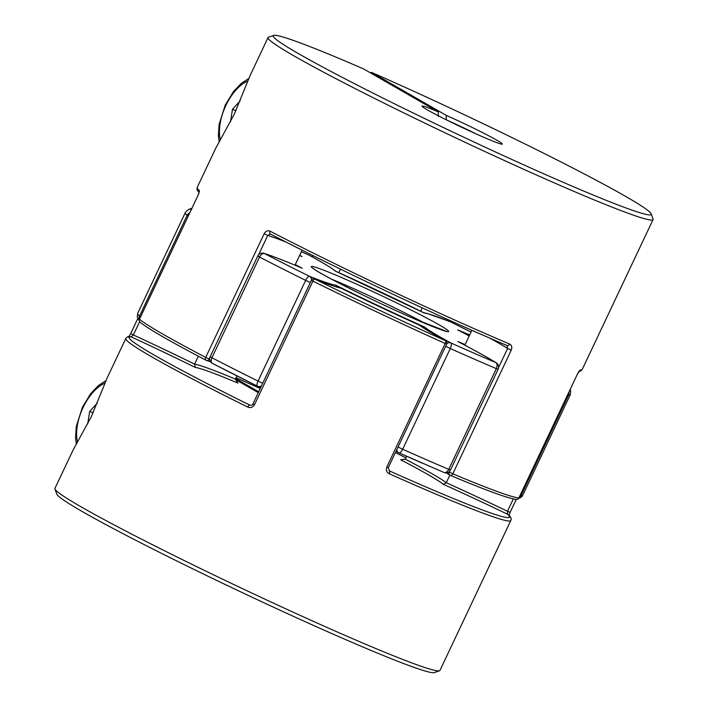 <?xml version="1.0" encoding="UTF-8"?>
<svg xmlns="http://www.w3.org/2000/svg" width="708" height="708" viewBox="0 0 708 708"><rect width="100%" height="100%" fill="white"/><g stroke="black" fill="none" stroke-linecap="round" stroke-linejoin="round"><path stroke-width="1.06" d="M261.579 385.701A5.071 4.009 111.7 0 1 257.907 386.356A5.071 4.009 111.7 0 1 257.792 386.311M518.84 498.096A5.071 5.027 -87.9 0 0 520.938 495.848L520.044 495.556M309.113 255.19A5.071 5.071 0 0 1 309.476 255.376A5.071 3.859 118.6 0 0 309.21 255.243A207.869 10.222 25.3 0 0 301.36 251.747L309.113 255.19A5.071 2.018 -65.9 0 1 309.21 255.243A136.883 6.735 25.3 0 1 335.38 271.102L424.34 313.024A136.883 6.735 25.3 0 0 335.38 271.102M302.068 256.561L299.581 255.508A136.883 6.735 25.3 0 1 302.068 256.561A136.883 6.735 25.3 0 1 299.67 255.314M423.065 312.6L426.915 313.396L450.093 321.644A5.071 4.009 111.7 0 1 450.394 321.777A136.883 6.735 25.3 0 0 424.34 313.024M450.562 321.857A5.071 1.788 116.4 0 0 450.474 321.813A5.071 1.788 116.4 0 0 450.394 321.777A207.869 10.222 25.3 0 1 471.032 332.096L450.474 321.813A5.071 5.071 0 0 0 450.093 321.644M189.691 212.869A5.071 5 132 0 0 187.116 215.382A212.931 10.47 -154.7 0 1 185.292 212.639L137.688 313.361A212.931 10.47 25.3 0 0 139.503 316.095A5.071 5 132 0 0 139.237 319.75M469.209 335.946L457.687 329.893A136.883 6.735 25.3 0 0 469.705 334.893M295.289 264.58A136.883 6.735 25.3 0 0 302.254 268.226L301.776 268.013C284.722 260.818 272.093 255.915 263.88 253.314A5.071 5.071 0 0 0 257.783 255.986L259.544 257.048L211.94 357.761A5.071 3.018 117.4 0 0 212.418 363.372A5.071 3.018 117.4 0 0 212.586 363.452A207.869 10.222 -154.7 0 0 257.438 386.143M302.254 268.226A136.883 6.735 25.3 0 0 264.526 253.579A5.071 4.77 -72.6 0 0 263.88 253.314M567.657 394.834L568.542 395.126A5.071 5.027 -87.9 0 0 568.958 392.073M257.783 255.986L210.17 356.708L211.94 357.761A212.931 10.47 25.3 0 0 258.057 381.09L305.661 280.377A5.071 1.788 116.4 0 1 309.546 276.35A207.869 10.222 25.3 0 1 264.526 253.579A5.071 3.018 117.4 0 0 259.544 257.048A212.931 10.47 -154.7 0 0 305.661 280.377L310.343 282.536M262.739 383.258L258.057 381.09A5.071 1.788 116.4 0 0 257.526 386.187A5.071 1.788 116.4 0 0 257.606 386.223M337.3 287.191L335.601 285.103A136.883 6.735 25.3 0 1 309.546 276.35A5.071 4.009 111.7 0 1 311.555 280.023M496.228 362.797A5.071 4.682 122.1 0 0 495.697 362.514A5.071 3.213 -67 0 1 496.352 368.638A212.931 10.47 -154.7 0 1 474.245 359.115A212.931 10.47 -154.7 0 1 450.288 348.531L402.675 449.244A212.931 10.47 25.3 0 0 426.641 459.837A212.931 10.47 25.3 0 0 448.748 469.351L496.352 368.638L498.113 369.257A5.071 5.071 0 0 0 496.228 362.797C488.042 357.682 475.404 350.681 458.315 341.787L457.872 341.566A136.883 6.735 25.3 0 0 465.121 344.601M335.601 285.103A136.883 6.735 25.3 0 0 424.561 327.025L422.189 327.069M424.561 327.025A136.883 6.735 25.3 0 0 450.722 342.884A5.071 3.859 118.6 0 0 446.872 343.61M396.799 449.651A5.071 3.859 118.6 0 0 398.524 452.624A5.071 3.859 118.6 0 0 398.79 452.757A5.071 2.018 -65.9 0 0 398.887 452.81A5.071 2.018 -65.9 0 0 402.675 449.244L398.046 447.022M54.95 488.989A212.931 10.47 25.3 0 0 242.977 588.879A212.931 10.47 25.3 0 0 439.509 670.768L434.367 672.6A209.072 10.284 -154.7 0 1 241.401 592.198A209.072 10.284 -154.7 0 1 56.79 494.122L54.95 488.989A212.931 10.47 25.3 0 1 54.941 488.414L72.942 450.332L91.447 416.401L107.209 377.824L125.785 338.539A212.931 10.47 -154.7 0 0 247.738 407.056C250.544 408.189 252.791 407.419 254.482 404.746L252.977 403.905L311.405 280.297L312.909 281.138L254.482 404.746M449.872 475.095L446.27 482.723A141.954 6.983 -154.7 0 1 507.494 511.265L507.556 514.247A2.531 2.496 -48.9 0 1 508.14 514.628C510.884 516.884 511.778 518.858 510.804 520.539A212.931 10.47 -154.7 0 1 414.738 485.015A212.931 10.47 -154.7 0 1 389.188 473.714C386.586 472.298 385.78 470.085 386.78 467.085L445.208 343.477A212.931 10.47 -154.7 0 1 312.909 281.138A2.531 0.814 116.3 0 1 314.777 279.085A2.531 2 -68.3 0 0 314.635 279.023A2.531 2.531 0 0 0 311.405 280.297M439.509 670.768A212.931 10.47 25.3 0 0 439.96 670.414L510.804 520.539M235.711 378.576L258.694 391.798M235.33 379.461L258.287 392.666M236.968 375.913L235.454 379.116L237.879 383.055A139.423 6.859 25.3 0 0 195.266 367.417A139.423 6.859 25.3 0 0 131.148 336.866L133.361 334.955A141.954 6.983 -154.7 0 1 194.594 364.124L195.266 367.417M198.346 356.195L194.594 364.124A141.954 6.983 -154.7 0 1 235.454 379.116M406.64 456.262L405.277 459.138L400.684 459.775A139.423 6.859 25.3 0 0 401.179 459.988M189.487 209.444A2.531 2.505 97.1 0 1 191.735 208.524A2.531 2.505 97.1 0 1 191.744 208.533L191.735 208.524A2.531 2.531 0 0 0 189.452 209.444M247.738 407.056A2.531 0.876 116.3 0 1 249.659 405.038A210.4 10.346 25.3 0 1 131.148 336.866A2.531 2.513 -86.3 0 0 130.228 336.627C128.352 336.238 126.874 336.875 125.785 338.539M237.658 382.948L237.879 383.055A139.423 6.859 25.3 0 1 237.428 382.816M314.635 279.023C327.68 284.182 336.273 287.165 340.415 287.961L340.875 288.138A144.494 7.107 -154.7 0 1 314.777 279.085A210.4 10.346 25.3 0 0 445.5 340.69A144.494 7.107 -154.7 0 1 419.304 325.096A144.494 7.107 -154.7 0 1 340.875 288.138M386.78 467.085L388.285 467.669L446.713 344.061A2.531 2.531 0 0 0 445.633 340.752C432.606 333.636 423.942 328.477 419.623 325.264L419.304 325.096M250.057 405.197A139.423 6.859 25.3 0 1 249.659 405.038L249.88 405.135C251.331 405.542 252.367 405.135 252.977 403.905M445.633 340.752A2.531 1.929 118.6 0 0 445.5 340.69A2.531 0.929 114.2 0 1 445.208 343.477L446.713 344.061M468.218 334.857L469.475 335.38A144.494 7.107 -154.7 0 1 468.218 334.857A144.494 7.107 -154.7 0 1 469.422 335.495M389.073 470.714A139.423 6.859 25.3 0 0 389.427 470.9L388.276 467.669M400.923 459.881L400.684 459.775A139.423 6.859 25.3 0 1 443.438 484.369L446.27 482.723A141.954 6.983 -154.7 0 0 405.277 459.138M443.438 484.369A139.423 6.859 25.3 0 1 507.556 514.247A210.4 10.346 25.3 0 1 414.667 482.06A210.4 10.346 25.3 0 1 389.427 470.9A2.531 0.982 114.1 0 1 389.188 473.714M139.476 319.219L197.886 195.656C199.152 192.753 199.612 191.01 199.267 190.417A212.931 10.47 25.3 0 1 197.196 187.461L215.763 148.176L234.277 114.245L250.039 75.676L268.04 37.586A212.931 10.47 25.3 0 0 456.076 138.051A212.931 10.47 25.3 0 0 653.059 219.586A212.931 10.47 25.3 0 0 653.05 219.011L651.21 213.878A209.072 10.284 -154.7 0 1 457.81 134.396A209.072 10.284 -154.7 0 1 273.633 35.4A209.072 10.284 -154.7 0 1 363.567 68.915L438.243 111.864A44.418 2.186 25.3 0 0 422.039 106.235A44.418 2.186 25.3 0 0 482.325 136.671A44.418 2.186 25.3 0 0 502.264 144.158A44.418 2.186 25.3 0 0 446.182 115.333L371.505 72.375A209.072 10.284 -154.7 0 1 651.21 213.878M206.214 360.301A2.531 2.39 -72.6 0 0 209.329 359.027L205.718 357.381L264.146 233.773L267.757 235.419L258.624 254.73M446.297 119.838L446.182 115.333M446.606 119.971A40.56 1.991 -154.7 0 1 476.059 133.901M273.633 35.4L268.491 37.232A212.931 10.47 25.3 0 0 268.04 37.586M498.582 367.558L507.609 348.451L507.087 345.539A210.4 10.346 -154.7 0 1 270.447 234.021A2.531 1.522 -62.6 0 1 270.368 233.985A2.531 1.522 -62.6 0 1 270.102 231.171C267.739 230.206 265.757 231.074 264.146 233.773M489.777 338.123A141.954 6.983 25.3 0 1 507.609 348.451L511.229 350.203C512.3 347.247 511.76 345.185 509.601 344.026A2.531 1.62 -67 0 1 507.185 345.584A2.531 1.62 -67 0 0 507.185 345.584L507.291 345.637M579.277 370.992A2.531 2.513 93.7 0 0 580.206 369.939L577.277 374.408M199.152 192.311A2.531 2.496 -48.9 0 1 199.267 190.417M371.505 72.375L370.665 72.995M438.358 116.369L438.243 111.864M295.006 265.181L302.104 250.172M464.837 345.194L471.891 330.282M420.667 311.21L422.251 307.865M338.813 272.642L340.477 269.129M448.925 471.891A141.954 6.983 -154.7 0 1 449.182 472.05A2.531 2.345 122.1 0 0 450.244 475.307M507.087 345.539A2.531 1.62 -67 0 0 507.176 345.584C440.686 317.538 336.964 268.659 270.359 233.985A2.531 1.522 -62.6 0 1 270.359 233.985L270.19 233.914M511.229 350.203L452.801 473.811A212.931 10.47 25.3 0 0 518.84 498.043A2.531 2.505 97.1 0 1 516.265 499.476A2.531 2.531 0 0 0 518.867 498.043L518.849 498.007M270.447 234.021L267.757 235.419A141.954 6.983 25.3 0 1 286.262 242.154M206.099 360.257A2.531 1.575 -62.5 0 1 206.01 360.213A2.531 1.575 -62.5 0 1 205.718 357.381A212.931 10.47 25.3 0 1 139.458 319.264A2.531 2.487 -50.9 0 0 140.113 322.273C148.884 329.211 170.849 341.858 206.01 360.213A2.531 2.531 0 0 0 206.426 360.381L210.586 361.761M97.359 403.02L89.659 411.436L87.677 424.074M93.067 412.923L89.659 411.436M230.498 121.926L232.481 109.289L240.18 100.872M235.888 110.775L232.481 109.289M414.41 318.874A76.048 3.744 -154.7 0 1 320.441 273.076A76.048 3.744 -154.7 0 1 345.522 279.253A76.048 3.744 -154.7 0 1 439.491 325.043A76.048 3.744 -154.7 0 1 414.41 318.874M426.083 323.857A70.977 3.487 25.3 0 0 345.654 285.147A70.977 3.487 25.3 0 0 331.539 279.164M443.757 472.386A5.071 3.213 -67 0 0 443.943 472.475A5.071 3.213 -67 0 0 448.748 469.351L450.509 469.97L498.113 369.257M570.188 389.48L570.692 390.86L570.312 394.639A212.931 10.47 -154.7 0 1 568.542 395.126L520.938 495.848A212.931 10.47 25.3 0 0 522.708 495.361L521.53 496.998L518.548 498.556M140.591 316.75L139.503 316.095L187.116 215.382L188.195 216.037M422.18 463.094A207.869 10.222 -154.7 0 1 398.985 452.846M445.651 346.3L450.288 348.531A5.071 2.018 -65.9 0 0 450.722 342.884A207.869 10.222 25.3 0 0 495.697 362.514A136.883 6.735 25.3 0 0 457.872 341.566M469.2 335.964A136.883 6.735 25.3 0 0 457.687 329.893M405.896 457.837A210.4 10.346 25.3 0 0 395.409 452.598L405.896 457.828M260.252 388.506A210.4 10.346 25.3 0 0 236.109 377.718L260.252 388.506M139.618 321.724L133.361 334.955L130.706 333.565L137.812 318.52M508.884 516.07L510.149 512.38L507.494 511.265L513.327 498.936M516.256 499.467L510.114 512.344M209.736 358.159L209.329 359.027A141.954 6.983 -154.7 0 1 209.692 359.142M446.235 472.864L449.978 475.156A2.531 2.531 0 0 0 450.315 475.334A2.531 2.531 0 0 0 450.341 475.351A2.531 1.673 112.8 0 1 450.323 475.342A2.531 1.673 112.8 0 0 452.801 473.811L449.182 472.05L449.491 471.413M197.886 195.656L139.423 319.219A2.531 2.531 0 0 0 140.113 322.273M270.102 231.171A212.931 10.47 25.3 0 0 509.601 344.026M518.84 498.043L577.268 374.435L518.84 498.043M580.206 369.939A212.931 10.47 25.3 0 0 582.215 369.461L653.059 219.586M446.766 320.326L447.261 319.273M313.131 255.676L312.494 257.031M105.023 383.116A38.028 19.78 -66.4 0 0 83.04 407.631A38.028 19.78 -66.4 0 0 77.57 442.217M220.392 140.069A38.028 19.78 113.6 0 1 225.87 105.483A38.028 19.78 113.6 0 1 247.853 80.969M446.199 331.256L414.277 318.804C394.949 310.334 374.957 300.997 354.31 290.802L330.486 278.598C315.175 270.403 312.715 268.146 313.06 268.314L313.06 268.323M396.038 451.262L398.524 452.624A5.071 5.071 0 0 0 398.887 452.81L443.943 472.475A5.071 5.071 0 0 0 450.509 469.97M210.17 356.708A5.071 5.071 0 0 0 212.418 363.372L257.526 386.187A5.071 5.071 0 0 0 257.907 386.356L260.739 387.48M570.312 394.639L522.708 495.361M309.476 255.376C323.06 262.756 331.981 268.164 336.212 271.58M191.797 209.267C189.576 208.621 187.408 209.745 185.292 212.639M139.184 320.503L137.308 317.14L137.688 313.361M130.706 333.565L128.608 337.15M340.787 288.085L419.384 325.131M197.196 187.461L196.992 189.576L198.992 192.576M450.341 475.351C485.387 490.104 507.362 498.14 516.265 499.476M577.294 374.435L579.171 371.019M578.994 371.381L580.702 370.965L582.215 369.461M447.748 319.494L447.261 320.52M197.851 195.62L199.16 192.257M312.591 255.411L311.962 256.739M76.384 444.208L75.561 438.004L76.278 426.535L82.429 407.197L90.553 393.843L98.474 385.506L105.996 380.63M219.214 142.06L218.383 135.856L219.108 124.378L225.25 105.05L233.374 91.686L241.304 83.358L248.827 78.482"/></g></svg>
